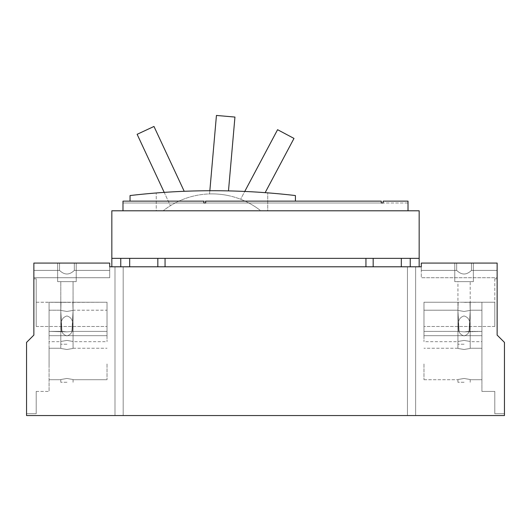<?xml version="1.0" encoding="UTF-8"?>
<svg xmlns="http://www.w3.org/2000/svg" width="531" height="531" viewBox="0 0 531 531"><rect width="100%" height="100%" fill="white"/><g stroke="black" fill="none" stroke-linecap="round" stroke-linejoin="round"><path stroke-width="0.4" stroke-dasharray="2.65 1.99" d="M184.211 191.299L153.977 126.458L137.131 134.31L170.424 205.703A78.966 78.966 0 0 1 187.264 197.851A78.966 78.966 0 0 0 170.424 205.703L164.212 192.381M265.148 192.66L293.988 138.418L277.58 129.697L240.603 199.251A78.966 78.966 0 0 1 257.004 207.973A78.966 78.966 0 0 0 240.603 199.251L244.751 191.445M228.483 190.901L234.941 117.066L216.436 115.446L209.566 193.921A78.966 78.966 0 0 1 228.078 195.541A78.966 78.966 0 0 0 209.566 193.921L209.845 190.729M267.73 210.794L260.821 210.794A78.966 78.966 0 0 0 163.156 210.794A78.966 78.966 0 0 1 260.821 210.794L267.73 210.794L267.73 192.859A710.007 710.007 0 0 0 156.247 192.972A710.007 710.007 0 0 1 267.73 192.859L267.73 210.794M163.156 210.794L156.247 210.794L156.247 192.972L156.247 210.794L163.156 210.794M205.67 201.13L381.258 201.13L205.67 201.13L205.67 202.988L205.67 201.13L205.67 202.988L205.67 201.13L205.67 202.988L381.258 202.988L381.258 201.13L205.67 201.13M295.415 201.13L295.415 195.554A710.007 710.007 0 0 0 130.049 195.554L130.049 201.13L203.811 201.13L203.811 202.988L203.811 201.13L203.811 202.988L203.811 201.13L130.049 201.13M464.067 382.267L457.941 382.267L464.067 382.267M464.067 344.227L457.941 344.227L464.067 344.227M205.67 202.988L203.811 202.988L203.811 201.13L122.986 201.13L381.258 201.13L381.258 202.988L205.67 202.988L381.258 202.988L381.258 201.13L381.258 202.988L122.986 202.988L122.986 201.13L381.258 201.13L381.258 202.988L383.116 202.988L383.116 201.13L383.116 202.988L383.116 201.13L408.014 201.13L408.014 202.988L383.116 202.988L408.014 202.988L408.014 201.13L383.116 201.13L408.014 201.13L408.014 210.794L122.986 210.794L408.014 210.794M464.067 378.464C471.973 379.824 471.973 379.824 464.067 378.464C471.973 379.824 471.973 379.824 464.067 378.464C456.169 379.824 456.169 379.824 464.067 378.464C456.169 379.824 456.169 379.824 464.067 378.464C471.973 379.824 471.973 379.824 464.067 378.464C471.973 379.824 471.973 379.824 464.067 378.464C456.169 379.824 456.169 379.824 464.067 378.464C456.169 379.824 456.169 379.824 464.067 378.464C471.973 379.824 471.973 379.824 464.067 378.464C471.973 379.824 471.973 379.824 464.067 378.464C456.169 379.824 456.169 379.824 464.067 378.464C456.169 379.824 456.169 379.824 464.067 378.464C471.973 379.824 471.973 379.824 464.067 378.464C471.973 379.824 471.973 379.824 464.067 378.464C456.169 379.824 456.169 379.824 464.067 378.464C456.169 379.824 456.169 379.824 464.067 378.464C471.973 379.824 471.973 379.824 464.067 378.464C471.973 379.824 471.973 379.824 464.067 378.464C456.169 379.824 456.169 379.824 464.067 378.464C456.169 379.824 456.169 379.824 464.067 378.464C471.973 379.824 471.973 379.824 464.067 378.464C471.973 379.824 471.973 379.824 464.067 378.464C456.169 379.824 456.169 379.824 464.067 378.464C456.169 379.824 456.169 379.824 464.067 378.464M423.984 363.981L423.984 379.711L423.984 363.981M464.067 311.458C456.169 310.097 456.169 310.097 464.067 311.458C456.169 310.097 456.169 310.097 464.067 311.458C471.973 310.097 471.973 310.097 464.067 311.458C471.973 310.097 471.973 310.097 464.067 311.458C471.973 310.097 471.973 310.097 464.067 311.458C471.973 310.097 471.973 310.097 464.067 311.458C456.169 310.097 456.169 310.097 464.067 311.458C456.169 310.097 456.169 310.097 464.067 311.458C471.973 310.097 471.973 310.097 464.067 311.458C471.973 310.097 471.973 310.097 464.067 311.458C456.169 310.097 456.169 310.097 464.067 311.458C456.169 310.097 456.169 310.097 464.067 311.458M464.067 281.656L457.941 281.656L464.067 281.656M464.067 340.424C471.973 341.785 471.973 341.785 464.067 340.424C471.973 341.785 471.973 341.785 464.067 340.424C456.169 341.785 456.169 341.785 464.067 340.424C456.169 341.785 456.169 341.785 464.067 340.424C471.973 341.785 471.973 341.785 464.067 340.424C471.973 341.785 471.973 341.785 464.067 340.424C456.169 341.785 456.169 341.785 464.067 340.424C456.169 341.785 456.169 341.785 464.067 340.424C471.973 341.785 471.973 341.785 464.067 340.424C471.973 341.785 471.973 341.785 464.067 340.424C456.169 341.785 456.169 341.785 464.067 340.424C456.169 341.785 456.169 341.785 464.067 340.424M423.984 325.941L423.984 341.672L423.984 325.941M203.811 202.988L122.986 202.988L122.986 201.13L122.986 202.988L203.811 202.988L122.986 202.988L122.986 201.13L203.811 201.13L122.986 201.13L122.986 210.794M66.933 382.267L60.806 382.267L66.933 382.267M66.933 344.227L60.806 344.227L66.933 344.227M473.36 281.656L454.782 281.656L473.36 281.656L454.782 281.656L473.36 281.656L454.782 281.656L473.36 281.656L473.36 263.077L471.462 263.077L471.462 270.392L471.462 263.077L473.36 263.077L473.36 281.656L473.36 263.077L473.36 281.656L473.36 263.077L471.462 263.077L471.462 270.392C466.53 275.197 461.605 275.197 456.68 270.392C461.605 275.197 466.53 275.197 471.462 270.392L471.462 263.077L473.36 263.077L454.782 263.077L454.782 281.656L454.782 263.077L456.68 263.077L454.782 263.077L454.782 281.656L454.782 263.077L473.36 263.077L473.36 281.656M458.147 302.225L423.984 302.225L423.984 331.397L459.096 331.397L464.067 331.848L469.046 331.397L470.194 311.106L470.194 302.225L423.984 302.225L458.147 302.225L457.941 311.106L459.096 331.397L457.941 311.106L458.147 302.225L423.984 302.225L423.984 331.397L423.984 302.225L458.147 302.225L457.941 311.106L459.096 331.397L423.984 331.397L459.096 331.397L464.067 331.848L459.096 331.397L457.941 311.106L458.147 302.225L423.984 302.225L423.984 331.397L423.984 302.225L458.147 302.225L457.941 311.106L459.096 331.397L423.984 331.397L459.096 331.397L464.067 331.848L469.046 331.397L464.067 331.848L459.096 331.397L457.941 311.106L457.941 302.225L459.076 302.225L423.984 302.225L423.984 335.672L423.984 302.225L423.984 335.672L481.916 335.672L481.916 331.397L469.046 331.397L470.194 311.106L469.046 331.397L481.916 331.397L464.067 331.848L469.046 331.397L470.194 311.106L469.995 302.225L470.194 311.106L469.046 331.397L481.916 331.397L464.067 331.848L459.096 331.397L423.984 331.397L423.984 302.225L481.916 302.225L481.916 331.397L481.916 302.225L458.147 302.225M464.067 315.965C468.461 317.292 470.32 320.618 469.636 325.941C470.32 331.264 468.461 334.59 464.067 335.917C459.68 334.59 457.822 331.264 458.505 325.941C457.822 320.618 459.68 317.292 464.067 315.965C459.68 317.292 457.822 320.618 458.505 325.941C457.822 331.264 459.68 334.59 464.067 335.917C468.461 334.59 470.32 331.264 469.636 325.941C470.32 320.618 468.461 317.292 464.067 315.965C468.461 317.292 470.32 320.618 469.636 325.941C470.32 331.264 468.461 334.59 464.067 335.917C459.68 334.59 457.822 331.264 458.505 325.941C457.822 320.618 459.68 317.292 464.067 315.965C459.68 317.292 457.822 320.618 458.505 325.941C457.822 331.264 459.68 334.59 464.067 335.917C468.461 334.59 470.32 331.264 469.636 325.941C470.32 320.618 468.461 317.292 464.067 315.965C468.461 317.292 470.32 320.618 469.636 325.941C470.32 331.264 468.461 334.59 464.067 335.917C459.68 334.59 457.822 331.264 458.505 325.941C457.822 320.618 459.68 317.292 464.067 315.965C459.68 317.292 457.822 320.618 458.505 325.941C457.822 331.264 459.68 334.59 464.067 335.917C468.461 334.59 470.32 331.264 469.636 325.941C470.32 320.618 468.461 317.292 464.067 315.965M464.067 349.498C471.973 348.137 471.973 348.137 464.067 349.498C471.973 348.137 471.973 348.137 464.067 349.498C456.169 348.137 456.169 348.137 464.067 349.498C456.169 348.137 456.169 348.137 464.067 349.498C456.169 348.137 456.169 348.137 464.067 349.498C456.169 348.137 456.169 348.137 464.067 349.498C471.973 348.137 471.973 348.137 464.067 349.498C471.973 348.137 471.973 348.137 464.067 349.498C456.169 348.137 456.169 348.137 464.067 349.498C456.169 348.137 456.169 348.137 464.067 349.498C471.973 348.137 471.973 348.137 464.067 349.498C471.973 348.137 471.973 348.137 464.067 349.498C456.169 348.137 456.169 348.137 464.067 349.498C456.169 348.137 456.169 348.137 464.067 349.498C471.973 348.137 471.973 348.137 464.067 349.498C471.973 348.137 471.973 348.137 464.067 349.498C456.169 348.137 456.169 348.137 464.067 349.498C456.169 348.137 456.169 348.137 464.067 349.498C471.973 348.137 471.973 348.137 464.067 349.498C471.973 348.137 471.973 348.137 464.067 349.498C456.169 348.137 456.169 348.137 464.067 349.498C456.169 348.137 456.169 348.137 464.067 349.498C471.973 348.137 471.973 348.137 464.067 349.498C471.973 348.137 471.973 348.137 464.067 349.498M494.792 302.225L469.065 302.225L470.194 302.225L470.194 311.106L469.995 302.225L481.916 302.225L481.916 331.397L481.916 302.225L464.067 302.365L470.194 302.225L470.194 311.106L469.046 331.397L481.916 331.397L481.916 302.225L469.995 302.225L481.916 302.225L481.916 335.672L423.984 335.672L423.984 302.225L494.792 302.225L469.065 302.225L494.792 302.225L469.065 302.225L494.792 302.225L494.792 326.485L494.792 302.225M481.916 363.981L481.916 348.25L481.916 363.981M481.916 325.941L481.916 310.21L481.916 325.941M66.933 378.464C59.027 379.824 59.027 379.824 66.933 378.464C59.027 379.824 59.027 379.824 66.933 378.464C74.831 379.824 74.831 379.824 66.933 378.464C74.831 379.824 74.831 379.824 66.933 378.464C59.027 379.824 59.027 379.824 66.933 378.464C59.027 379.824 59.027 379.824 66.933 378.464C74.831 379.824 74.831 379.824 66.933 378.464C74.831 379.824 74.831 379.824 66.933 378.464C59.027 379.824 59.027 379.824 66.933 378.464C59.027 379.824 59.027 379.824 66.933 378.464C74.831 379.824 74.831 379.824 66.933 378.464C74.831 379.824 74.831 379.824 66.933 378.464C59.027 379.824 59.027 379.824 66.933 378.464C59.027 379.824 59.027 379.824 66.933 378.464C74.831 379.824 74.831 379.824 66.933 378.464C74.831 379.824 74.831 379.824 66.933 378.464C59.027 379.824 59.027 379.824 66.933 378.464C59.027 379.824 59.027 379.824 66.933 378.464C74.831 379.824 74.831 379.824 66.933 378.464C74.831 379.824 74.831 379.824 66.933 378.464C59.027 379.824 59.027 379.824 66.933 378.464C59.027 379.824 59.027 379.824 66.933 378.464C74.831 379.824 74.831 379.824 66.933 378.464C74.831 379.824 74.831 379.824 66.933 378.464M107.016 363.981L107.016 379.711L107.016 363.981M66.933 281.656L60.806 281.656L66.933 281.656M66.933 311.458C74.831 310.097 74.831 310.097 66.933 311.458C74.831 310.097 74.831 310.097 66.933 311.458C59.027 310.097 59.027 310.097 66.933 311.458C59.027 310.097 59.027 310.097 66.933 311.458C74.831 310.097 74.831 310.097 66.933 311.458C74.831 310.097 74.831 310.097 66.933 311.458C59.027 310.097 59.027 310.097 66.933 311.458C59.027 310.097 59.027 310.097 66.933 311.458C74.831 310.097 74.831 310.097 66.933 311.458C74.831 310.097 74.831 310.097 66.933 311.458C59.027 310.097 59.027 310.097 66.933 311.458C59.027 310.097 59.027 310.097 66.933 311.458M66.933 340.424C59.027 341.785 59.027 341.785 66.933 340.424C59.027 341.785 59.027 341.785 66.933 340.424C74.831 341.785 74.831 341.785 66.933 340.424C74.831 341.785 74.831 341.785 66.933 340.424C59.027 341.785 59.027 341.785 66.933 340.424C59.027 341.785 59.027 341.785 66.933 340.424C74.831 341.785 74.831 341.785 66.933 340.424C74.831 341.785 74.831 341.785 66.933 340.424C59.027 341.785 59.027 341.785 66.933 340.424C59.027 341.785 59.027 341.785 66.933 340.424C74.831 341.785 74.831 341.785 66.933 340.424C74.831 341.785 74.831 341.785 66.933 340.424M107.016 325.941L107.016 341.672L107.016 325.941M456.68 263.077L456.68 270.392L456.68 263.077L421.295 263.077L456.68 263.077L454.782 263.077L454.782 281.656L454.782 263.077L456.68 263.077L456.68 270.392C461.605 275.197 466.53 275.197 471.462 270.392C466.53 275.197 461.605 275.197 456.68 270.392L456.68 263.077L421.295 263.077L421.295 266.794L421.295 263.077L456.68 263.077M423.984 331.397L423.984 335.672L481.916 335.672L481.916 391.413L481.916 331.397L481.916 335.672L423.984 335.672L423.984 326.485L423.984 335.672L481.916 335.672L481.916 391.413L481.916 331.397L481.916 335.672L423.984 335.672L423.984 331.397M494.792 413.695L494.792 391.413L494.792 413.695L494.792 391.413L481.916 391.413L481.916 335.672L481.916 391.413L494.792 391.413L494.792 413.695L494.792 391.413L481.916 391.413L494.792 391.413L481.916 391.413L494.792 391.413L494.792 413.695L504.45 413.695L494.792 413.695L504.45 413.695L504.45 342.402L504.45 413.695L494.792 413.695L504.45 413.695L504.45 342.402L497.135 335.088L504.45 342.402L504.45 413.695L494.792 413.695M494.792 278.782L494.792 326.485L494.792 278.782L497.135 278.782L494.792 278.782M421.295 270.392L421.295 266.794L421.295 270.392L456.68 270.392L421.295 270.392L421.295 263.077L421.295 270.392L456.68 270.392L421.295 270.392L421.295 277.713L421.295 270.392L421.295 277.713L497.135 277.713L497.135 263.077L497.135 277.713L421.295 277.713L421.295 270.392M419.165 210.794L111.835 210.794L111.835 258.358L419.165 258.358L419.165 210.794M401.323 258.358L401.323 266.794L419.165 266.794L419.165 258.358L111.835 258.358L111.835 266.794L129.677 266.794L129.677 258.358M419.165 258.358L111.835 258.358M497.135 335.088L504.45 342.402L504.45 415.554L26.55 415.554L26.55 342.402L33.865 335.088L33.865 278.782L33.865 335.088L26.55 342.402L26.55 413.695L36.208 413.695L26.55 413.695L26.55 342.402L33.865 335.088L33.865 278.782L36.208 278.782L33.865 278.782L36.208 278.782L36.208 326.485L36.208 278.782L36.208 326.485L36.208 278.782L36.208 326.485L36.208 278.782L33.865 278.782L33.865 335.088L26.55 342.402L26.55 413.695L36.208 413.695L26.55 413.695L26.55 342.402L33.865 335.088L26.55 342.402L26.55 413.695L36.208 413.695L36.208 391.413L36.208 413.695L36.208 391.413L36.208 413.695L36.208 391.413L36.208 413.695L26.55 413.695L26.55 342.402L33.865 335.088L33.865 263.077L33.865 270.392L59.538 270.392L33.865 270.392L33.865 277.713L33.865 263.077L59.538 263.077L33.865 263.077L59.538 263.077L59.538 270.392L33.865 270.392L33.865 263.077L109.705 263.077L109.705 266.794L109.705 263.077L74.32 263.077L76.218 263.077L76.218 281.656L57.64 281.656L76.218 281.656L57.64 281.656L76.218 281.656L57.64 281.656L76.218 281.656L76.218 263.077L76.218 281.656L76.218 263.077L74.32 263.077L76.218 263.077L76.218 281.656L76.218 263.077L74.32 263.077L109.705 263.077L74.32 263.077L109.705 263.077L109.705 270.392L74.32 270.392L74.32 263.077L74.32 270.392C69.395 275.197 64.47 275.197 59.538 270.392C64.47 275.197 69.395 275.197 74.32 270.392L74.32 263.077L74.32 270.392C69.395 275.197 64.47 275.197 59.538 270.392L59.538 263.077L57.64 263.077L57.64 281.656L57.64 263.077L76.218 263.077L57.64 263.077L57.64 281.656L57.64 263.077L59.538 263.077L59.538 270.392C64.47 275.197 69.395 275.197 74.32 270.392L109.705 270.392L109.705 266.794L421.295 266.794L421.295 263.077L497.135 263.077L471.462 263.077L497.135 263.077L497.135 270.392L497.135 263.077L471.462 263.077L497.135 263.077L497.135 335.088L497.135 278.782L497.135 335.088L504.45 342.402L497.135 335.088L497.135 278.782L497.135 335.088L504.45 342.402L504.45 413.695L504.45 342.402L497.135 335.088L497.135 278.782M73.059 281.656L73.059 302.225L66.933 302.365L107.016 302.225L71.924 302.225L107.016 302.225L107.016 331.397L107.016 302.225L72.853 302.225L107.016 302.225L107.016 331.397L71.904 331.397L73.059 311.106L72.853 302.225L73.059 311.106L71.904 331.397L107.016 331.397L107.016 302.225L107.016 335.672L107.016 331.397L71.904 331.397L66.933 331.848L71.904 331.397L73.059 311.106L72.853 302.225L107.016 302.225L107.016 335.672L107.016 302.225L72.853 302.225L73.059 311.106L71.904 331.397L107.016 331.397L107.016 335.672L49.084 335.672L107.016 335.672L107.016 326.485L107.016 335.672L49.084 335.672L49.084 331.397L66.933 331.848L61.954 331.397L60.806 311.106L61.954 331.397L49.084 331.397L66.933 331.848L71.904 331.397L66.933 331.848L61.954 331.397L60.806 311.106L61.005 302.225L60.806 311.106L61.954 331.397L49.084 331.397L66.933 331.848L71.904 331.397L73.059 311.106L73.059 302.225L49.084 302.225L49.084 331.397L49.084 302.225L107.016 302.225L107.016 331.397L107.016 302.225L60.806 302.225L60.806 311.106L61.005 302.225L49.084 302.225L49.084 331.397L49.084 302.225L107.016 302.225L107.016 335.672L107.016 331.397L107.016 335.672L49.084 335.672L49.084 391.413L49.084 331.397L49.084 335.672L107.016 335.672L49.084 335.672L49.084 391.413L49.084 302.225L49.084 331.397L61.954 331.397L60.806 311.106L61.954 331.397L66.933 331.848L71.904 331.397L107.016 331.397L71.904 331.397L73.059 311.106L73.059 281.656L73.059 310.21L73.059 281.656L73.059 310.21L107.016 310.21M66.933 315.965C71.32 317.292 73.178 320.618 72.495 325.941C73.178 331.264 71.32 334.59 66.933 335.917C62.539 334.59 60.68 331.264 61.364 325.941C60.68 320.618 62.539 317.292 66.933 315.965C62.539 317.292 60.68 320.618 61.364 325.941C60.68 331.264 62.539 334.59 66.933 335.917C71.32 334.59 73.178 331.264 72.495 325.941C73.178 320.618 71.32 317.292 66.933 315.965C71.32 317.292 73.178 320.618 72.495 325.941C73.178 331.264 71.32 334.59 66.933 335.917C62.539 334.59 60.68 331.264 61.364 325.941C60.68 320.618 62.539 317.292 66.933 315.965C62.539 317.292 60.68 320.618 61.364 325.941C60.68 331.264 62.539 334.59 66.933 335.917C71.32 334.59 73.178 331.264 72.495 325.941C73.178 320.618 71.32 317.292 66.933 315.965C71.32 317.292 73.178 320.618 72.495 325.941C73.178 331.264 71.32 334.59 66.933 335.917C62.539 334.59 60.68 331.264 61.364 325.941C60.68 320.618 62.539 317.292 66.933 315.965C62.539 317.292 60.68 320.618 61.364 325.941C60.68 331.264 62.539 334.59 66.933 335.917C71.32 334.59 73.178 331.264 72.495 325.941C73.178 320.618 71.32 317.292 66.933 315.965M66.933 349.498C74.831 348.137 74.831 348.137 66.933 349.498C74.831 348.137 74.831 348.137 66.933 349.498C59.027 348.137 59.027 348.137 66.933 349.498C59.027 348.137 59.027 348.137 66.933 349.498C74.831 348.137 74.831 348.137 66.933 349.498C74.831 348.137 74.831 348.137 66.933 349.498C59.027 348.137 59.027 348.137 66.933 349.498C59.027 348.137 59.027 348.137 66.933 349.498C74.831 348.137 74.831 348.137 66.933 349.498C74.831 348.137 74.831 348.137 66.933 349.498C59.027 348.137 59.027 348.137 66.933 349.498C59.027 348.137 59.027 348.137 66.933 349.498C74.831 348.137 74.831 348.137 66.933 349.498C74.831 348.137 74.831 348.137 66.933 349.498C59.027 348.137 59.027 348.137 66.933 349.498C59.027 348.137 59.027 348.137 66.933 349.498C74.831 348.137 74.831 348.137 66.933 349.498C74.831 348.137 74.831 348.137 66.933 349.498C59.027 348.137 59.027 348.137 66.933 349.498C59.027 348.137 59.027 348.137 66.933 349.498C74.831 348.137 74.831 348.137 66.933 349.498C74.831 348.137 74.831 348.137 66.933 349.498C59.027 348.137 59.027 348.137 66.933 349.498C59.027 348.137 59.027 348.137 66.933 349.498M36.208 302.225L61.935 302.225L60.806 302.225L60.806 311.106L61.005 302.225L49.084 302.225L66.933 302.365L36.208 302.225M49.084 363.981L49.084 348.25L49.084 363.981M49.084 325.941L49.084 310.21L49.084 325.941M471.462 270.392L497.135 270.392L471.462 270.392M419.165 266.794L410.244 266.794L410.244 258.358M410.244 266.794L373.167 266.794L373.167 258.358L373.167 266.794L365.939 266.794L373.167 266.794L373.167 258.358M365.939 258.358L365.939 266.794L365.939 258.358L365.939 266.794L165.061 266.794L165.061 258.358L165.061 266.794L157.833 266.794L165.061 266.794L165.061 258.358M157.833 258.358L157.833 266.794L157.833 258.358L157.833 266.794L111.835 266.794M120.756 258.358L120.756 266.794M157.833 266.794L129.677 266.794M365.939 266.794L165.061 266.794M401.323 266.794L373.167 266.794M109.705 277.713L109.705 270.392L109.705 277.713L109.705 270.392L74.32 270.392L109.705 270.392L109.705 266.794L109.705 277.713L33.865 277.713L33.865 270.392L33.865 277.713L109.705 277.713M119.083 266.794L123.172 266.794L119.083 266.794M119.083 415.554L123.172 415.554L119.083 415.554M411.545 266.794L415.634 266.794L411.545 266.794M411.545 415.554L415.634 415.554L411.545 415.554M36.208 391.413L49.084 391.413L36.208 391.413M59.538 263.077L33.865 263.077L33.865 270.392L59.538 270.392L59.538 263.077M33.865 278.782L36.208 278.782L33.865 278.782L33.865 335.088M57.64 263.077L57.64 281.656L57.64 263.077M494.792 326.485L423.984 326.485L494.792 326.485M36.208 326.485L107.016 326.485L36.208 326.485M470.194 382.267L470.194 379.711L481.916 379.711L470.194 379.711L481.916 379.711L470.194 379.711L481.916 379.711L470.194 379.711L470.194 382.267M457.941 382.267L457.941 379.711L457.941 382.267M423.984 310.21L457.941 310.21L423.984 310.21L457.941 310.21L457.941 281.656M481.916 310.21L470.194 310.21L481.916 310.21L470.194 310.21L470.194 281.656M470.194 344.227L470.194 341.672L470.194 344.227L470.194 341.672L481.916 341.672M457.941 344.227L457.941 341.672L457.941 344.227L457.941 341.672L423.984 341.672M470.194 348.25L470.194 311.106L470.194 348.25L481.916 348.25L470.194 348.25L470.194 311.106L470.194 348.25L481.916 348.25L470.194 348.25L470.194 311.106L470.194 348.25L481.916 348.25L470.194 348.25M457.941 348.25L457.941 311.106L457.941 348.25L457.941 311.106L457.941 348.25L457.941 311.106L457.941 348.25L423.984 348.25L457.941 348.25M423.984 379.711L457.941 379.711L423.984 379.711M60.806 382.267L60.806 379.711L49.084 379.711L60.806 379.711L49.084 379.711L60.806 379.711L49.084 379.711L60.806 379.711L60.806 382.267M73.059 382.267L73.059 379.711L73.059 382.267L73.059 379.711L73.059 382.267L73.059 379.711L107.016 379.711L73.059 379.711L107.016 379.711L73.059 379.711L73.059 382.267M49.084 310.21L60.806 310.21L60.806 281.656L60.806 310.21L49.084 310.21L60.806 310.21L60.806 281.656M60.806 344.227L60.806 341.672L60.806 344.227L60.806 341.672L49.084 341.672M73.059 344.227L73.059 341.672L73.059 344.227L73.059 341.672L107.016 341.672M73.059 348.25L73.059 311.106L73.059 348.25L73.059 311.106L73.059 348.25L73.059 311.106L73.059 348.25L107.016 348.25L73.059 348.25M60.806 348.25L60.806 311.106L60.806 348.25L49.084 348.25L60.806 348.25L60.806 311.106L60.806 348.25L49.084 348.25L60.806 348.25L49.084 348.25L60.806 348.25L60.806 311.106L60.806 348.25M123.172 415.554L123.172 266.794L123.172 415.554M114.995 415.554L114.995 266.794L114.995 415.554M415.634 415.554L415.634 266.794L415.634 415.554M407.456 415.554L407.456 266.794L407.456 415.554M107.016 379.711L73.059 379.711L107.016 379.711"/><path stroke-width="0.8" d="M164.212 192.381L137.131 134.31L153.977 126.458L184.211 191.299M244.751 191.445L277.58 129.697L293.988 138.418L265.148 192.66M209.845 190.729L216.436 115.446L234.941 117.066L228.483 190.901M130.049 201.13L130.049 195.554A710.007 710.007 0 0 1 295.415 195.554L295.415 201.13M408.014 210.794L408.014 201.13L383.116 201.13L383.116 202.988L381.258 202.988L381.258 201.13L205.67 201.13L205.67 202.988L203.811 202.988L203.811 201.13L122.986 201.13L122.986 210.794M205.67 202.988L203.811 202.988M111.835 210.794L419.165 210.794L419.165 258.358L111.835 258.358L111.835 210.794M497.135 278.782L497.135 335.088L497.135 263.077L421.295 263.077L421.295 266.794L109.705 266.794L109.705 263.077L33.865 263.077L33.865 335.088L26.55 342.402L26.55 415.554L504.45 415.554L504.45 342.402L497.135 335.088M111.835 266.794L111.835 258.358M120.756 266.794L120.756 258.358M129.677 258.358L129.677 266.794M157.833 266.794L157.833 258.358M165.061 258.358L165.061 266.794M365.939 266.794L365.939 258.358M373.167 258.358L373.167 266.794M401.323 266.794L401.323 258.358M410.244 258.358L410.244 266.794M419.165 258.358L419.165 266.794M33.865 335.088L33.865 278.782"/></g></svg>
